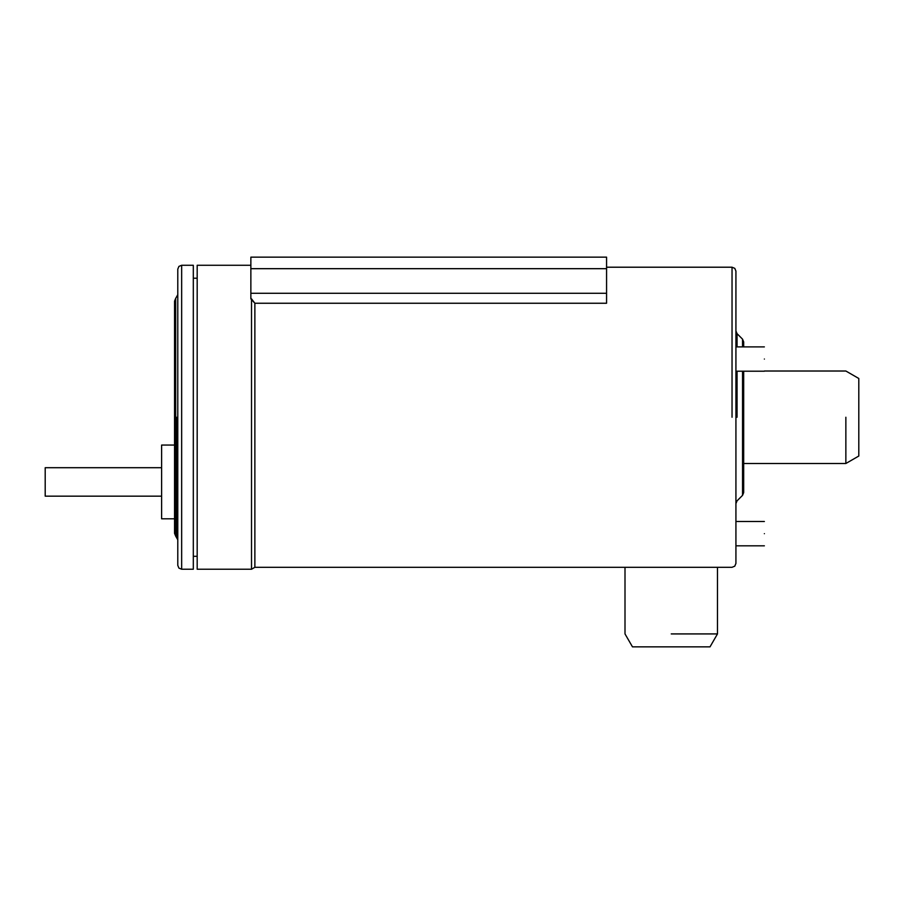 <?xml version="1.0" encoding="UTF-8"?>
<svg xmlns="http://www.w3.org/2000/svg" width="904" height="904" viewBox="0 0 904 904"><rect width="100%" height="100%" fill="white"/><g stroke="black" fill="none" stroke-linecap="round" stroke-linejoin="round"><path stroke-width="1.36" d="M181.659 265.267L193.309 265.267L193.309 569.237L181.659 569.237L178.913 568.107L177.783 565.362L177.783 269.155L178.913 266.409L181.659 265.267L181.659 569.237M250.86 265.267L197.185 265.267L197.185 569.237L251.515 569.237L254.871 567.305L732.037 567.305L734.782 566.164L735.924 563.418L735.924 271.087L734.782 268.352L732.037 267.211L732.037 417.252M254.871 303.247L254.871 567.305L254.871 303.247L250.86 298.874L250.86 293.28L606.573 293.28L606.573 303.247L254.871 303.247L251.515 298.874L251.515 569.237M743.676 371.205L743.676 492.612L742.546 495.358L742.546 371.205M742.546 346.887L742.546 339.158L743.676 341.904L743.676 346.887L764.377 346.887L735.924 346.887M845.861 417.252L845.861 463.492L845.861 417.252M764.377 371.013L845.861 371.013L858.8 378.482L858.8 456.034L845.861 463.492L743.676 463.492M174.551 533.36L174.551 301.156L175.681 298.41L175.681 536.095L174.551 533.36M764.377 359.046C764.377 343.373 764.377 343.373 764.377 359.046C764.377 374.731 764.377 374.731 764.377 359.046M764.377 533.665C764.377 517.992 764.377 517.992 764.377 533.665C764.377 549.349 764.377 549.349 764.377 533.665M671.243 633.919L717.482 633.919L717.482 567.305M717.482 633.919L710.024 646.846L632.472 646.846L625.003 633.919L625.003 567.305M250.86 257.154L606.573 257.154L606.573 268.68L250.86 268.68L250.86 293.28M606.573 268.68L606.573 293.28M250.86 268.68L250.86 257.222M174.551 518.794L161.613 518.794L161.613 445.062L174.551 445.062M161.613 496.16L45.2 496.16L45.2 467.707L161.613 467.707M176.642 417.252L176.642 537.055L176.642 417.252M737.054 417.252L737.054 371.205M742.546 339.158L737.054 333.666L737.054 346.887M606.573 267.211L732.037 267.211M193.309 556.31L197.185 556.31M193.309 278.206L197.185 278.206M177.783 539.801L175.681 536.095M177.783 294.704L175.681 298.41M742.546 495.358L737.054 500.839L735.924 503.584M735.924 371.205L764.377 371.205M764.377 521.506L735.924 521.506M735.924 545.824L764.377 545.824M737.054 333.666L735.924 330.921"/></g></svg>
